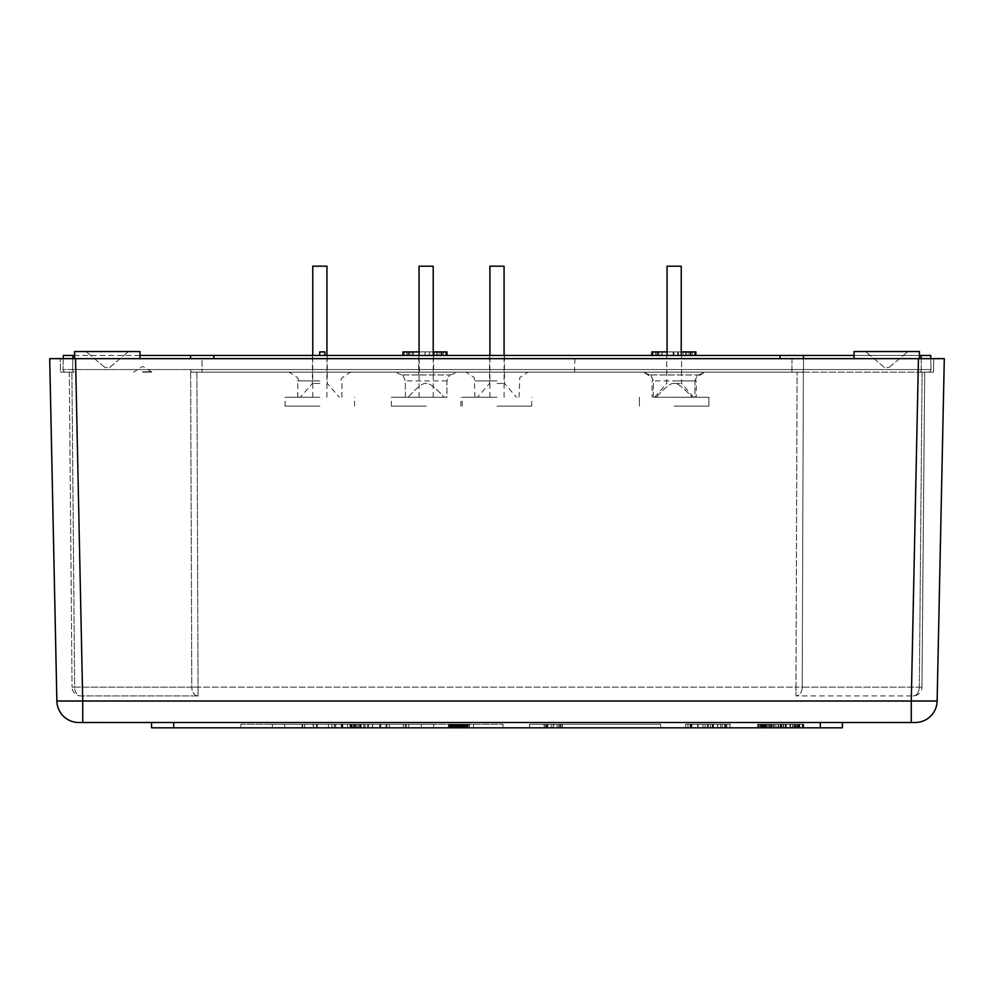 <?xml version="1.0" encoding="UTF-8"?>
<svg xmlns="http://www.w3.org/2000/svg" width="994" height="994" viewBox="0 0 994 994"><rect width="100%" height="100%" fill="white"/><g stroke="black" fill="none" stroke-linecap="round" stroke-linejoin="round"><path stroke-width="0.75" stroke-dasharray="4.97 3.73" d="M107.277 367.507L105.016 367.507L107.277 367.507M107.277 351.565L74.587 351.565L107.277 351.565M886.723 367.507L888.984 367.507L886.723 367.507M886.723 351.565L919.413 351.565L886.723 351.565M886.723 358.648L919.413 358.648L886.723 358.648M107.277 358.648L74.587 358.648L107.277 358.648M74.587 358.648L74.587 351.565L139.955 351.565L139.955 358.648M854.045 358.648L854.045 351.565L919.413 351.565L919.413 358.648M886.723 722.327L904.441 722.327L886.723 722.327M886.723 722.514L904.441 722.514L886.723 722.514M107.277 722.327L89.559 722.327L107.277 722.327M107.277 722.514L89.559 722.514L107.277 722.514M198.042 695.937A8.859 6.262 -90 0 1 191.78 687.152A8.859 6.262 -90 0 0 198.042 695.937L80.912 695.937A8.859 8.859 0 0 1 72.053 687.152A8.859 8.859 0 0 0 80.912 695.937A8.859 6.262 90 0 1 74.649 687.152A8.859 6.262 90 0 0 80.912 695.937L198.042 695.937L198.042 687.152L198.042 695.937M802.22 687.152A8.859 6.262 90 0 1 795.958 695.937A8.859 6.262 90 0 0 802.22 687.152L919.351 687.152A8.859 6.262 -90 0 1 913.088 695.937A8.859 6.262 -90 0 0 919.351 687.152L921.947 687.152A8.859 8.859 0 0 1 913.088 695.937L795.958 695.937L913.088 695.937A8.859 8.859 0 0 0 921.947 687.152L924.693 372.116L921.947 687.152L919.351 687.152L922.097 372.116L933.552 372.116L922.097 372.116L919.351 687.152L795.958 687.152L802.22 687.152L803.351 372.116L791.907 372.116L803.351 372.116L802.22 687.152M196.911 372.116L797.089 372.116L196.911 372.116L198.042 687.152L795.958 687.152L797.089 372.116L795.958 695.937L795.958 687.152L191.78 687.152L198.042 687.152L196.911 372.116M69.307 372.116L72.053 687.152L69.307 372.116L71.903 372.116L69.307 372.116M933.677 358.648L933.552 372.116L933.677 358.648L791.957 358.648L930.782 358.648L930.968 369.557L72.686 369.557A2.51 1.777 -90 0 0 74.463 372.116L65.542 372.116A2.51 2.51 0 0 1 63.032 369.557L63.281 355.454L930.719 355.454L930.968 369.557A2.51 2.51 0 0 1 928.458 372.116L919.537 372.116L928.458 372.116A2.51 2.51 0 0 0 930.968 369.557A2.51 2.51 0 0 1 928.458 372.116M791.957 358.648L791.907 372.116L190.649 372.116L791.907 372.116L791.957 358.648L202.043 358.648L791.957 358.648M60.448 372.116L71.903 372.116L60.448 372.116L60.323 358.648L60.448 372.116M65.542 372.116A2.51 2.51 0 0 1 63.032 369.557L72.686 369.557A2.51 1.777 -90 0 0 74.463 372.116L65.542 372.116A2.51 2.51 0 0 1 63.032 369.557L63.218 358.648L202.043 358.648L202.093 372.116L202.043 358.648L60.323 358.648M911.274 722.514L78.837 722.514A21.967 21.967 0 0 1 56.869 701.006L49.7 358.648L944.3 358.648L937.131 701.006A21.967 21.967 0 0 1 915.163 722.514L911.274 722.514L911.274 701.006L937.131 701.006M82.726 722.514L82.726 701.006L911.274 701.006L918.444 358.648M56.869 701.006L82.726 701.006L75.556 358.648M142.701 371.756L151.734 371.756L142.701 371.756M142.701 372.116L151.734 372.116L142.701 372.116M72.922 355.454L72.686 369.557L190.463 369.557A2.51 1.777 90 0 0 192.252 372.116L919.537 372.116L192.252 372.116A2.51 1.777 -90 0 1 190.463 369.557L930.968 369.557M319.857 372.116L350.82 372.116L319.857 372.116M674.143 372.116L643.18 372.116L674.143 372.116M426.14 372.116L395.177 372.116L426.14 372.116M497 372.116L574.594 372.116L497 372.116M139.955 355.454L74.587 355.454M919.413 355.454L854.045 355.454M683.226 355.454L652.598 355.454L695.117 355.454L683.226 355.454L683.226 351.913L695.117 351.913L683.226 351.913L683.226 355.454M661.035 355.454L695.875 355.454L651.84 355.454L662.252 355.454L656.661 355.454L661.035 355.454L661.035 351.913L656.661 351.913L662.252 351.913L651.84 351.913L673.895 351.913L661.035 351.913M434.341 355.454L403.701 355.454L446.219 355.454L434.341 355.454L434.341 351.913L446.219 351.913L434.341 351.913L434.341 355.454M673.186 355.454L692.172 355.454L673.186 355.454L673.186 351.913L695.875 351.913L658.786 351.913L673.186 351.913L673.186 355.454M424.997 355.454L402.943 355.454L424.997 355.454L424.997 351.913L446.977 351.913L402.943 351.913L424.997 351.913L424.997 355.454M319.695 355.454L324.864 355.454L319.695 355.454L319.695 351.913L324.864 351.913L324.864 355.454M426.14 355.454L418.698 355.454L426.14 355.454M674.143 355.454L681.586 355.454L674.143 355.454M497 355.454L419.12 355.454L497 355.454M319.857 355.454L312.414 355.454L319.857 355.454M650.834 374.949L653.331 380.926L653.406 397.265L656.139 397.265C665.297 387.225 671.298 382.615 674.143 383.411C677.001 382.615 683.002 387.225 692.159 397.265L694.893 397.265L694.968 380.926L697.453 374.949L649.678 374.949L698.62 374.949L697.453 374.949L694.968 380.926L694.893 397.265L692.159 397.265C683.002 387.225 677.001 382.615 674.143 383.411C671.298 382.615 665.297 387.225 656.139 397.265L653.406 397.265L653.331 380.926L650.834 374.949M402.831 374.949L405.328 380.926L405.403 397.265L408.136 397.265C417.281 387.225 423.282 382.615 426.14 383.411C428.998 382.615 434.999 387.225 444.156 397.265L446.878 397.265L446.952 380.926L449.45 374.949L401.675 374.949L450.605 374.949L449.45 374.949L446.952 380.926L446.878 397.265L444.156 397.265C434.999 387.225 428.998 382.615 426.14 383.411C423.282 382.615 417.281 387.225 408.136 397.265L405.403 397.265L405.328 380.926L402.831 374.949M674.143 374.949L666.713 374.949L674.143 374.949M426.14 374.949L418.698 374.949L426.14 374.949M446.878 397.265L405.403 397.265L446.878 397.265M444.156 397.265L408.136 397.265L444.156 397.265M694.893 397.265L653.406 397.265L694.893 397.265M692.159 397.265L656.139 397.265L692.159 397.265M667.061 351.913L681.238 351.913M695.117 355.454L695.117 351.913L695.117 355.454L695.117 351.913L652.598 351.913L652.598 355.454M678.405 351.913L658.388 351.913L678.405 351.913L678.405 355.454L678.405 351.913M658.388 355.454L678.405 355.454L658.388 355.454L658.388 351.913M656.661 355.454L656.661 351.913M662.252 355.454L662.252 351.913L662.252 355.454M655.419 355.454L655.419 351.913M652.946 355.454L652.946 351.913M694.632 355.454L694.632 351.913M692.222 355.454L692.172 351.913M685.462 355.454L685.462 351.913L685.462 355.454M688.879 355.454L688.879 351.913M690.979 355.454L690.979 351.913M419.058 351.913L433.222 351.913M446.219 355.454L446.219 351.913L446.219 355.454L446.219 351.913L403.701 351.913L403.701 355.454M429.507 351.913L409.491 351.913L429.507 351.913L429.507 355.454L429.507 351.913M409.491 355.454L429.507 355.454L409.491 355.454L409.491 351.913M658.786 355.454L658.786 351.913L658.786 355.454M677.771 355.454L677.771 351.913L677.771 355.454M442.082 355.454L442.082 351.913M439.982 355.454L439.982 351.913M436.577 355.454L436.577 351.913L436.577 355.454M443.324 355.454L443.324 351.913M445.734 355.454L445.734 351.913M404.049 355.454L404.049 351.913M406.534 355.454L406.534 351.913M413.355 355.454L413.355 351.913L413.355 355.454M407.776 355.454L407.776 351.913M412.15 355.454L412.15 351.913M319.857 397.265L285.116 397.265L319.857 397.265M497 397.265L462.26 397.265L497 397.265M674.143 397.265L708.884 397.265L674.143 397.265M674.143 383.411L681.586 383.411L674.143 383.411M497 383.411L504.443 383.411L497 383.411M319.857 383.411L312.414 383.411L319.857 383.411M433.222 266.181L419.058 266.181M426.14 397.265L391.4 397.265L426.14 397.265M426.14 406.124L391.4 406.124L426.14 406.124M681.238 355.454L681.238 266.181L667.061 266.181L681.238 266.181L667.061 266.181L667.061 355.454M674.143 406.124L708.884 406.124L674.143 406.124M326.939 266.181L312.762 266.181M319.857 406.124L285.116 406.124L319.857 406.124M504.082 266.181L489.918 266.181M497 406.124L531.74 406.124L497 406.124M462.744 724.278L448.716 724.278L466.434 724.278L448.716 724.278L448.716 727.819L466.807 727.819L448.716 727.819L466.434 727.819L448.716 727.819L448.716 724.278L466.434 724.278L461.489 724.278L461.489 727.819L461.489 724.278L466.434 724.278L466.434 727.819L463.042 727.819L466.434 727.819L463.042 727.819L466.434 727.819L466.434 724.278L466.434 727.819L466.434 724.278L448.716 724.278L448.716 727.819L448.716 724.278L448.716 727.819L448.716 724.278L458.582 724.278L458.582 727.819L451.052 727.819L469.404 727.819L458.632 727.819L458.632 724.278L448.716 724.278L448.716 727.819L448.716 724.278L466.434 724.278L448.716 724.278L466.434 724.278L466.434 727.819L466.434 724.278L451.177 724.278L451.127 727.819L451.177 724.278L459.476 724.278L451.127 724.278L466.434 724.278L466.434 727.819L466.434 724.278L461.489 724.278L461.489 727.819L461.489 724.278L466.434 724.278L466.434 727.819L466.434 724.278L466.434 727.819L466.434 724.278L448.716 724.278L448.716 727.819L448.716 724.278L457.762 724.278L457.762 727.819L457.762 724.278L464.335 724.278L464.335 727.819L464.335 724.278L466.434 724.278L466.434 727.819L466.434 724.278L448.716 724.278L448.716 727.819L448.716 724.278L448.716 727.819L448.716 724.278L450.531 724.278L448.716 724.278L448.716 727.819L448.716 724.278L462.744 724.278L462.744 727.819M459.476 724.278L459.476 727.819L459.476 724.278M462.483 727.819L451.375 727.819L469.093 727.819L462.483 727.819L462.483 724.278L469.093 724.278L451.375 724.278L451.375 727.819L469.093 727.819L451.375 727.819L469.093 727.819L451.375 727.819L469.093 727.819L451.375 727.819L469.093 727.819L451.375 727.819L469.093 727.819L451.375 727.819L451.375 724.278L462.483 724.278L462.483 727.819M456.78 727.819L460.471 727.819L453.413 727.819L456.78 727.819L456.78 724.278L453.413 724.278L453.413 727.819L451.003 727.819L460.234 727.819L453.401 727.819L453.413 724.278L460.471 724.278L460.471 727.819L460.471 724.278L459.414 724.278L459.414 727.819M459.414 724.278L456.78 724.278M453.811 724.278L469.093 724.278L451.375 724.278L469.093 724.278L469.093 727.819L469.093 724.278L469.093 727.819L469.093 724.278L453.811 724.278L453.811 727.819M465.701 724.278L473.492 724.278L473.492 727.819L465.701 727.819L473.492 727.819L473.492 724.278L465.701 724.278L465.701 727.819L465.701 724.278M461.551 724.278L461.551 727.819L461.551 724.278M451.177 724.278L451.164 727.819M451.375 724.278L451.375 727.819L451.375 724.278L451.375 727.819L451.375 724.278L451.375 727.819L451.375 724.278L469.093 724.278L469.093 727.819L469.093 724.278L451.375 724.278L451.375 727.819L451.375 724.278L453.475 724.278L453.475 727.819L466.758 727.819L448.406 727.819L453.475 727.819L453.475 724.278L458.321 724.278L458.321 727.819L458.321 724.278L469.093 724.278L469.093 727.819L469.093 724.278L469.093 727.819L469.093 724.278L451.375 724.278L451.375 727.819L451.375 724.278L453.475 724.278L453.475 727.819L453.475 724.278L469.093 724.278L469.093 727.819L469.093 724.278L453.475 724.278L453.475 727.819L453.475 724.278L451.375 724.278L451.375 727.819L451.375 724.278L469.093 724.278L469.093 727.819L469.093 724.278L451.375 724.278M449.549 724.278L466.758 724.278L465.378 724.278L465.403 727.819L465.378 724.278L448.406 724.278L449.549 724.278L449.549 727.819M464.136 724.278L464.136 727.819L464.136 724.278L469.093 724.278L469.093 727.819L469.093 724.278L469.093 727.819L469.093 724.278L464.136 724.278L464.136 727.819L464.136 724.278M453.786 724.278L462.123 724.278L462.123 727.819L453.786 727.819L462.123 727.819L453.786 727.819L462.123 727.819L462.123 724.278L453.786 724.278L453.786 727.819L453.786 724.278L462.123 724.278L462.123 727.819L462.123 724.278L453.786 724.278M455.674 724.278L455.674 727.819L455.674 724.278M450.816 724.278L450.816 727.819L450.816 724.278M466.994 724.278L466.994 727.819L466.994 724.278M460.421 724.278L460.421 727.819L460.421 724.278M464.633 727.819L450.531 727.819L464.633 727.819L464.633 724.278L450.531 724.278L450.531 727.819L450.531 724.278L450.531 727.819L450.531 724.278L464.633 724.278L464.633 727.819M465.018 724.278L466.434 724.278L466.434 727.819L466.434 724.278L466.434 727.819L466.434 724.278L466.434 727.819L466.434 724.278L463.042 724.278L463.042 727.819L463.042 724.278L466.434 724.278L466.434 727.819L466.434 724.278L466.434 727.819L466.434 724.278L448.716 724.278L464.794 724.278L448.716 724.278L448.716 727.819L448.716 724.278L448.716 727.819L448.716 724.278L465.018 724.278L465.018 727.819M468.025 724.278L451.052 724.278L469.404 724.278L468.025 724.278L468.025 727.819M469.404 724.278L469.404 727.819M453.09 724.278L453.09 727.819M455.016 724.278L455.016 727.819L455.016 724.278M452.208 724.278L452.208 727.819M465.068 724.278L465.068 727.819L465.068 724.278M467.366 724.278L467.366 727.819M460.893 724.278L460.893 727.819M459.327 724.278L459.327 727.819M451.052 724.278L451.052 727.819L451.003 724.278L460.234 724.278L453.401 724.278L453.401 727.819L453.401 724.278L451.003 724.278M464.794 724.278L464.794 727.819M466.807 724.278L459.775 724.278L465.167 724.278L465.167 727.819L465.167 724.278L466.807 724.278L466.807 727.819M467.428 724.278L453.04 724.278L454.879 724.278L454.879 727.819L453.04 727.819L460.234 727.819L454.879 727.819L454.879 724.278L467.428 724.278L467.428 727.819L460.234 727.819L467.428 727.819M453.04 724.278L453.04 727.819M469.466 724.278L467.056 724.278L469.466 724.278L469.466 727.819L467.056 727.819L469.466 727.819M448.406 724.278L448.406 727.819M456.668 724.278L456.668 727.819M458.234 724.278L458.234 727.819M464.707 724.278L464.707 727.819M462.421 724.278L462.421 727.819L462.421 724.278M452.369 724.278L452.369 727.819L452.369 724.278M450.444 724.278L450.444 727.819M466.758 724.278L466.758 727.819M448.716 724.278L448.716 727.819L448.716 724.278M463.216 724.278L450.754 724.278L464.397 724.278L464.397 727.819L450.754 727.819L464.397 727.819L464.397 724.278L463.216 724.278L463.216 727.819M450.754 724.278L450.754 727.819L450.754 724.278M451.823 724.278L451.823 727.819M463.042 724.278L463.042 727.819L463.042 724.278L466.434 724.278L463.042 724.278L466.434 724.278L466.434 727.819L466.434 724.278L466.434 727.819L466.434 724.278L463.042 724.278L463.042 727.819L463.042 724.278M240.846 724.278L503.026 724.278L240.846 724.278L240.846 727.819L503.026 727.819L240.846 727.819L240.846 724.278M403.34 724.278L272.381 724.278L433.583 724.278L403.34 724.278L403.34 727.819L272.381 727.819L272.381 724.278L272.381 727.819L433.583 727.819L433.583 724.278L433.583 727.819L403.34 727.819M341.911 727.819L387.175 727.819L334.556 727.819L385.97 727.819L385.97 724.278L334.556 724.278L386.964 724.278L386.964 727.819L386.964 724.278L379.745 724.278L385.97 724.278L385.97 727.819L335.699 727.819L342.806 727.819L342.806 724.278L342.806 727.819L334.556 727.819L334.556 724.278L386.964 724.278L334.556 724.278L386.964 724.278L386.964 727.819L386.964 724.278L386.964 727.819L386.964 724.278L334.556 724.278L386.964 724.278L386.964 727.819L335.699 727.819L335.699 724.278L335.699 727.819L385.97 727.819L385.97 724.278L385.97 727.819L341.911 727.819L341.911 724.278M317.26 727.819L317.26 724.278L316.527 724.278L316.527 727.819L328.43 727.819L313.545 727.819L316.527 727.819L316.527 724.278L313.545 724.278L328.43 724.278L317.26 724.278M385.97 727.819L385.97 724.278L385.97 727.819L335.699 727.819L335.699 724.278L335.699 727.819L342.172 727.819L342.172 724.278L342.172 727.819L334.556 727.819L334.556 724.278L334.556 727.819L385.97 727.819L385.97 724.278L385.97 727.819M341.215 727.819L380.441 727.819L360.772 727.819L360.772 724.278L334.556 724.278L334.556 727.819L360.449 727.819L341.215 727.819L341.215 724.278M380.441 727.819L380.441 724.278M379.745 727.819L379.745 724.278M350.037 727.819L350.037 724.278M351.118 727.819L351.118 724.278M380.13 727.819L334.556 727.819L387.175 727.819L334.556 727.819L351.69 727.819L341.538 727.819L341.538 724.278L341.538 727.819L380.13 727.819L380.13 724.278L360.772 724.278L360.772 727.819L380.13 727.819L360.449 727.819L387.175 727.819L380.702 727.819L386.964 727.819L386.964 724.278L386.964 727.819L386.964 724.278L367.556 724.278L380.13 724.278L380.13 727.819L380.13 724.278M354.038 727.819L354.038 724.278M356.958 727.819L356.958 724.278M389.437 727.819L389.437 724.278L405.328 724.278L389.437 724.278L389.437 727.819L405.328 727.819L389.437 727.819L389.437 724.278L359.679 724.278L386.964 724.278L386.964 727.819L386.964 724.278L389.437 724.278L389.437 727.819L386.964 727.819L386.964 724.278L386.964 727.819L359.679 727.819L389.437 727.819M405.328 727.819L405.328 724.278L405.328 727.819M380.702 727.819L380.702 724.278L380.702 727.819M335.699 727.819L335.699 724.278L335.699 727.819M368.575 727.819L368.575 724.278M367.556 727.819L367.556 724.278M341.538 727.819L341.538 724.278M351.69 727.819L351.69 724.278M350.422 727.819L350.422 724.278M334.556 727.819L334.556 724.278M313.185 727.819L352.236 727.819L352.236 724.278L313.185 724.278L352.236 724.278L352.236 727.819L313.185 727.819L313.185 724.278M359.679 727.819L359.679 724.278L359.679 727.819M406.31 727.819L406.31 724.278L408.782 724.278L406.31 724.278L406.31 727.819L408.782 727.819L408.782 724.278L408.782 727.819L406.31 727.819M304.624 724.278L304.624 727.819L304.624 724.278L302.139 724.278L304.624 724.278L304.624 727.819L302.139 727.819L302.139 724.278L302.139 727.819L304.624 727.819L304.624 724.278L386.964 724.278L304.624 724.278M334.382 727.819L334.382 724.278L331.897 724.278L334.382 724.278L334.382 727.819L331.897 727.819L331.897 724.278L331.897 727.819L334.382 727.819M386.964 727.819L386.964 724.278L386.964 727.819L304.624 727.819L386.964 727.819M547.396 724.278L562.02 724.278L562.02 727.819L544.302 727.819L562.02 727.819L544.302 727.819L562.02 727.819L544.302 727.819L562.02 727.819L544.302 727.819L562.02 727.819L562.02 724.278L544.302 724.278L544.302 727.819L544.302 724.278L553.173 724.278L547.396 724.278L547.396 727.819L559.982 727.819L547.396 727.819M543.929 724.278L562.393 724.278L546.327 724.278L546.34 727.819L553.161 727.819L546.327 727.819L546.34 724.278L546.327 727.819L546.327 724.278L543.929 724.278L543.929 727.819M558.802 724.278L558.802 727.819M560.591 724.278L560.591 727.819M559.982 724.278L559.982 727.819L553.161 727.819L562.393 727.819L559.982 727.819L559.982 724.278M553.161 727.819L560.355 727.819L545.967 727.819L553.161 727.819L553.149 724.278L553.161 727.819M545.967 724.278L547.806 724.278L545.967 724.278L545.967 727.819M560.355 724.278L560.355 727.819M562.393 724.278L562.393 727.819M554.167 724.278L544.302 724.278L562.02 724.278L544.302 724.278L544.302 727.819L544.302 724.278L546.402 724.278L546.402 727.819L546.402 724.278L551.248 724.278L551.248 727.819L551.248 724.278L562.02 724.278L562.02 727.819L562.02 724.278L544.302 724.278L544.302 727.819L544.302 724.278L554.167 724.278L554.167 727.819M559.92 724.278L559.92 727.819L559.92 724.278L562.02 724.278L562.02 727.819L562.02 724.278L562.02 727.819L562.02 724.278L562.02 727.819L562.02 724.278L544.302 724.278L544.302 727.819L544.302 724.278L544.302 727.819L544.302 724.278L559.92 724.278L559.92 727.819L559.92 724.278M553.347 724.278L553.347 727.819L553.347 724.278M546.75 727.819L557.137 727.819L546.75 727.819L546.75 724.278L546.75 727.819M557.137 724.278L557.137 727.819L557.137 724.278M529.591 724.278L660.687 724.278L529.591 724.278L529.591 727.819L660.687 727.819L529.591 727.819L529.591 724.278M762.05 724.278L803.612 724.278L757.739 724.278L802.817 724.278L758.534 724.278L802.817 724.278L758.534 724.278L762.05 724.278L762.05 727.819L799.263 727.819L799.263 724.278L799.263 727.819L802.817 727.819L758.534 727.819L758.534 724.278L803.748 724.278L758.534 724.278L802.817 724.278L758.534 724.278L802.817 724.278L758.534 724.278L802.817 724.278L758.534 724.278L802.817 724.278L758.534 724.278L758.534 727.819L798.517 727.819L798.517 724.278L780.712 724.278L798.517 724.278L798.517 727.819L796.318 727.819L796.318 724.278L796.318 727.819L792.765 727.819L792.765 724.278L792.765 727.819L799.81 727.819L799.81 724.278L799.81 727.819L802.32 727.819L802.32 724.278L802.32 727.819L803.612 727.819L803.612 724.278L803.612 727.819L757.739 727.819L757.739 724.278L803.748 724.278L757.739 724.278L757.739 727.819L758.894 727.819L758.894 724.278L758.894 727.819L768.586 727.819L768.586 724.278L768.586 727.819L762.771 727.819L762.771 724.278L762.771 727.819L767.331 727.819L767.331 724.278L803.748 724.278L757.602 724.278L780.675 724.278L762.696 724.278L767.293 724.278L767.331 727.819L802.817 727.819L802.817 724.278L802.817 727.819L758.534 727.819L758.534 724.278L758.534 727.819L802.817 727.819L802.817 724.278L802.817 727.819L802.817 724.278L802.817 727.819L790.441 727.819L802.817 727.819L802.817 724.278L802.817 727.819L758.534 727.819L758.534 724.278L758.534 727.819L762.05 727.819L762.05 724.278M773.456 727.819L803.748 727.819L757.602 727.819L797.722 727.819L766.287 727.819L766.287 724.278L766.287 727.819L763.628 727.819L763.628 724.278L781.284 724.278L763.628 724.278L780.278 724.278L763.628 724.278L763.628 727.819L797.722 727.819L797.722 724.278L797.722 727.819L797.722 724.278L797.722 727.819L763.628 727.819L803.748 727.819L803.748 724.278L786.167 724.278L803.748 724.278L803.748 727.819L773.456 727.819L773.456 724.278M710.275 727.819L685.611 727.819L729.907 727.819L729.907 724.278L685.611 724.278L730.839 724.278L685.611 724.278L729.907 724.278L685.611 724.278L729.907 724.278L685.611 724.278L729.907 724.278L729.907 727.819L725.384 727.819L725.384 724.278L725.384 727.819L690.134 727.819L690.134 724.278L690.134 727.819L685.611 727.819L685.611 724.278L685.611 727.819L729.907 727.819L729.907 724.278L729.907 727.819L685.611 727.819L685.611 724.278L685.611 727.819L710.275 727.819L710.275 724.278M691.712 727.819L729.907 727.819L725.384 727.819L725.384 724.278L725.384 727.819L725.384 724.278L725.384 727.819L690.134 727.819L690.134 724.278L690.134 727.819L690.134 724.278L690.134 727.819L685.611 727.819L685.611 724.278L685.611 727.819L685.611 724.278L685.611 727.819L729.907 727.819L729.907 724.278L729.907 727.819L691.749 727.819L729.907 727.819L729.907 724.278L729.907 727.819L691.712 727.819L691.712 724.278M717.705 724.278L691.749 724.278L717.705 724.278L717.705 727.819L691.749 727.819L691.749 724.278L691.749 727.819L717.705 727.819L717.705 724.278M730.839 727.819L685.611 727.819L729.907 727.819L729.907 724.278L729.907 727.819L685.611 727.819L685.611 724.278L685.611 727.819L720.675 727.819L685.611 727.819L690.855 727.819L690.855 724.278L690.855 727.819L729.907 727.819L729.907 724.278L729.907 727.819L685.611 727.819L685.611 724.278L685.611 727.819L685.611 724.278L685.611 727.819L729.907 727.819L729.907 724.278L729.907 727.819L685.611 727.819L685.611 724.278L685.611 727.819L730.839 727.819L730.839 724.278M720.675 727.819L720.675 724.278M710.635 727.819L685.611 727.819L690.855 727.819L690.855 724.278L690.855 727.819L690.855 724.278L690.855 727.819L702.982 727.819L702.982 724.278L702.982 727.819L729.907 727.819L729.907 724.278L729.907 727.819L729.907 724.278L729.907 727.819L685.611 727.819L685.611 724.278L685.611 727.819L685.611 724.278L685.611 727.819L685.611 724.278L685.611 727.819L710.635 727.819L710.635 724.278M725.384 727.819L725.384 724.278L725.384 727.819M690.134 727.819L690.134 724.278L690.134 727.819M725.806 724.278L722.191 724.278L725.806 724.278L725.806 727.819M712.499 727.819L712.499 724.278L691.65 724.278L712.499 724.278L712.499 727.819L691.65 727.819L712.499 727.819M717.519 727.819L717.519 724.278L717.519 727.819M691.65 727.819L691.65 724.278M692.222 724.278L707.368 724.278L692.222 724.278L692.222 727.819L690.706 727.819L690.706 724.278L690.706 727.819L707.368 727.819L705.069 727.819L705.069 724.278M707.368 727.819L707.368 724.278L707.368 727.819M705.069 727.819L692.222 727.819M729.907 727.819L729.907 724.278L729.907 727.819L729.907 724.278L729.907 727.819L712.276 727.819L729.907 727.819L729.907 724.278L729.907 727.819M712.276 727.819L712.276 724.278L712.276 727.819M685.611 727.819L685.611 724.278L685.611 727.819M724.663 727.819L724.663 724.278L724.663 727.819M708.225 727.819L708.225 724.278L708.225 727.819M761.479 727.819L761.479 724.278L761.479 727.819L768.586 727.819L768.586 724.278L768.586 727.819L762.771 727.819L798.517 727.819L792.765 727.819L792.765 724.278L792.765 727.819L803.612 727.819L761.479 727.819M785.409 727.819L785.409 724.278L764.56 724.278L785.409 724.278L785.409 727.819L764.56 727.819L785.409 727.819M790.441 727.819L790.441 724.278L790.441 727.819M764.56 727.819L764.56 724.278M802.531 724.278L774.214 724.278L802.531 724.278L802.531 727.819L803.463 727.819L803.463 724.278M803.463 727.819L760.037 727.819L769.592 727.819L769.592 724.278L774.214 724.278L760.037 724.278L769.592 724.278L769.592 727.819L774.214 727.819L774.214 724.278L774.214 727.819L796.505 727.819L796.505 724.278M796.505 727.819L798.58 727.819L798.58 724.278M798.58 727.819L797.511 727.819L797.511 724.278L797.511 727.819L802.531 727.819M760.037 727.819L760.037 724.278L760.037 727.819M769.592 727.819L769.592 724.278L769.592 727.819M774.214 727.819L774.214 724.278L774.214 727.819M777.979 727.819L763.628 727.819L763.628 724.278L763.628 727.819L763.628 724.278L763.628 727.819L781.284 727.819L763.628 727.819L763.628 724.278L763.628 727.819L780.278 727.819L777.979 727.819L777.979 724.278M768.648 727.819L786.204 727.819L768.648 727.819L768.648 724.278M798.94 727.819L786.204 727.819L798.94 727.819L798.94 724.278M763.591 727.819L763.591 724.278L757.602 724.278L763.591 724.278L763.591 727.819L763.591 724.278L763.591 727.819L798.654 727.819L798.654 724.278L798.654 727.819L780.675 727.819L803.748 727.819L803.748 724.278L803.748 727.819L757.602 727.819L757.602 724.278L757.602 727.819L763.591 727.819M762.696 727.819L762.696 724.278L762.696 727.819L780.675 727.819L762.696 727.819M761.292 727.819L802.817 727.819L802.817 724.278L802.817 727.819L764.672 727.819L764.672 724.278L764.672 727.819L790.615 727.819L790.615 724.278L790.615 727.819L764.672 727.819L802.817 727.819L802.817 724.278L802.817 727.819L758.534 727.819L802.817 727.819L802.817 724.278L802.817 727.819L758.534 727.819L758.534 724.278L758.534 727.819L783.185 727.819L758.534 727.819L758.534 724.278L758.534 727.819L758.534 724.278L758.534 727.819L761.292 727.819L761.292 724.278M783.185 727.819L783.185 724.278M781.284 727.819L781.284 724.278L781.284 727.819M795.324 727.819L758.534 727.819L803.748 727.819L786.167 727.819L795.101 727.819L786.316 727.819L786.316 724.278L786.316 727.819L758.534 727.819L758.534 724.278L758.534 727.819L795.324 727.819L795.324 724.278M795.672 727.819L758.534 727.819L758.534 724.278L758.534 727.819L795.672 727.819L795.672 724.278M783.545 727.819L758.534 727.819L758.534 724.278L758.534 727.819L802.817 727.819L758.534 727.819L758.534 724.278L758.534 727.819L786.167 727.819L758.534 727.819L758.534 724.278L758.534 727.819L781.147 727.819L781.147 724.278L781.147 727.819L797.586 727.819L797.586 724.278L797.586 727.819L802.817 727.819L802.817 724.278L802.817 727.819L766.063 727.819L802.817 727.819L802.817 724.278L802.817 727.819L802.817 724.278L802.817 727.819L758.534 727.819L758.534 724.278L758.534 727.819L758.534 724.278L758.534 727.819L802.817 727.819L802.817 724.278L802.817 727.819L758.534 727.819L758.534 724.278L758.534 727.819L783.545 727.819L783.545 724.278M766.063 727.819L766.063 724.278M798.729 727.819L795.101 727.819L798.729 727.819L798.729 724.278M775.904 727.819L775.904 724.278L775.904 727.819L775.904 724.278L775.904 727.819L797.586 727.819L797.586 724.278L797.586 727.819L802.817 727.819L802.817 724.278L802.817 727.819L802.817 724.278L802.817 727.819L758.534 727.819L758.534 724.278L758.534 727.819L763.777 727.819L763.777 724.278L763.777 727.819L763.777 724.278L763.777 727.819L775.904 727.819M780.278 727.819L780.278 724.278L780.278 727.819M785.198 727.819L785.198 724.278L785.198 727.819M802.817 727.819L802.817 724.278L802.817 727.819M797.586 727.819L797.586 724.278L797.586 727.819M781.147 727.819L781.147 724.278L781.147 727.819M173.702 727.819L151.56 727.819L151.56 722.514L842.44 722.514L842.44 727.819L173.702 727.819L173.702 722.514L151.56 722.514M503.026 727.819L503.026 724.278L503.026 727.819M660.687 727.819L660.687 724.278L660.687 727.819M842.44 722.514L173.702 722.514M72.053 687.152L74.649 687.152L72.053 687.152M190.649 372.116L191.78 687.152L74.649 687.152L71.903 372.116L74.649 687.152L191.78 687.152L190.649 372.116M72.873 358.648L72.686 369.557L63.032 369.557M213.872 355.454L213.847 358.648M780.153 358.648L780.128 355.454M803.425 355.454L803.537 369.557A2.51 1.777 90 0 1 801.748 372.116A2.51 1.777 -90 0 0 803.537 369.557L803.45 358.648M921.127 358.648L921.314 369.557A2.51 1.777 90 0 1 919.537 372.116A2.51 1.777 -90 0 0 921.314 369.557L921.078 355.454M190.55 358.648L190.575 355.454M446.952 380.926L405.328 380.926L446.952 380.926M694.968 380.926L653.331 380.926L694.968 380.926M673.895 355.454L673.895 351.913L673.895 355.454M658.699 355.454L658.699 351.913M657.693 355.454L657.693 351.913M690.296 355.454L690.296 351.913M686.742 355.454L686.742 351.913M437.845 355.454L437.845 351.913M441.398 355.454L441.398 351.913M408.807 355.454L408.807 351.913M409.801 355.454L409.801 351.913M319.857 380.926L297.74 380.926L319.857 380.926M497 380.926L474.896 380.926L497 380.926M674.143 380.926L696.26 380.926L674.143 380.926M454.084 724.278L454.084 727.819M460.644 724.278L460.644 727.819M452.481 724.278L452.481 727.819M456.718 724.278L456.718 727.819M467.801 724.278L467.801 727.819M464.036 724.278L464.036 727.819M459.576 724.278L459.576 727.819M455.886 724.278L455.886 727.819M464.409 724.278L464.409 727.819M461.701 724.278L461.701 727.819M456.122 724.278L456.122 727.819M463.353 724.278L463.353 727.819L463.353 724.278M459.775 724.278L459.775 727.819M459.837 724.278L459.837 727.819M460.234 724.278L460.234 727.819L460.234 724.278M467.056 724.278L467.056 727.819L467.056 724.278M453.475 724.278L453.475 727.819M459.042 724.278L459.042 727.819M461.75 724.278L461.75 727.819M453.227 724.278L453.227 727.819M455.985 724.278L455.985 727.819M456.917 724.278L456.917 727.819M461.378 724.278L461.378 727.819M465.142 724.278L465.142 727.819M457.588 724.278L457.588 727.819M450.133 724.278L450.133 727.819M457.563 724.278L457.563 727.819M354.995 727.819L354.995 724.278M358.486 727.819L358.486 724.278M355.367 727.819L355.367 724.278M372.452 727.819L372.452 724.278M363.816 727.819L363.816 724.278M372.638 727.819L372.638 724.278M364.96 727.819L364.96 724.278M353.466 727.819L353.466 724.278M355.753 727.819L355.753 724.278M360.449 727.819L360.449 724.278L360.449 727.819M361.145 727.819L361.145 724.278M360.511 727.819L360.511 724.278M360.834 727.819L360.834 724.278L360.834 727.819M360.077 727.819L360.077 724.278M360.959 727.819L360.959 724.278M284.657 727.819L284.657 724.278M302.623 727.819L302.623 724.278M421.307 727.819L421.307 724.278M347.577 727.819L347.577 724.278M545.706 724.278L545.706 727.819M547.806 724.278L547.806 727.819L547.806 724.278M794.778 727.819L794.778 724.278L794.778 727.819M780.638 727.819L780.638 724.278L780.675 727.819M780.712 727.819L780.712 724.278L780.712 727.819M722.191 727.819L722.191 724.278L722.191 727.819M713.394 727.819L713.394 724.278M713.245 727.819L713.245 724.278M726.738 727.819L726.738 724.278L726.738 727.819M698.099 727.819L698.099 724.278M687.947 727.819L687.947 724.278M697.639 727.819L697.639 724.278M794.094 727.819L794.094 724.278L794.094 727.819M764.883 727.819L764.883 724.278L764.883 727.819M763.839 727.819L763.839 724.278L763.839 727.819M797.797 727.819L797.797 724.278L797.797 727.819M790.044 727.819L790.044 724.278M792.628 727.819L792.628 724.278M786.204 727.819L786.167 724.278M797.722 727.819L797.722 724.278L797.722 727.819M767.293 727.819L767.293 724.278L767.293 727.819M778.625 727.819L778.625 724.278M772.065 727.819L772.065 724.278M765.318 727.819L765.318 724.278M771.878 727.819L771.878 724.278M781.719 727.819L781.719 724.278M799.661 727.819L799.661 724.278L799.661 727.819M795.101 727.819L795.101 724.278L795.101 727.819M786.316 727.819L786.316 724.278M771.021 727.819L771.021 724.278M765.131 727.819L765.131 724.278M760.87 727.819L760.87 724.278M770.561 727.819L770.561 724.278M820.298 722.514L820.298 727.819M109.526 367.507L128.537 351.565L109.526 367.507M105.016 367.507L86.018 351.565L105.016 367.507M888.984 367.507L907.982 351.565L888.984 367.507M884.474 367.507L865.463 351.565L884.474 367.507M151.734 372.116L142.701 366.326L133.668 372.116M401.675 374.949L395.177 372.116M450.605 374.949L457.103 372.116M649.678 374.949L643.18 372.116C651.642 376.788 654.586 379.733 652.039 380.926L652.114 397.265M698.62 374.949L705.106 372.116C696.657 376.788 693.713 379.733 696.26 380.926L696.185 397.265M297.815 397.265L297.74 380.926C300.287 379.733 297.343 376.788 288.894 372.116M341.886 397.265L341.961 380.926C339.414 379.733 342.358 376.788 350.82 372.116M474.97 397.265L474.213 377.546L466.037 372.116M519.03 397.265L519.787 377.546L527.963 372.116M418.698 355.454L418.698 374.949M433.583 355.454L433.583 374.949M654.661 397.265L666.713 383.411L666.713 355.454L666.713 374.949M693.638 397.265L681.586 383.411L681.586 355.454L681.586 374.949M489.557 355.454L489.557 383.411L477.518 397.265M504.443 355.454L504.443 383.411L516.482 397.265M312.414 355.454L312.414 383.411L300.362 397.265M327.287 355.454L327.287 383.411L339.339 397.265M574.594 372.116L574.88 355.454M419.406 372.116L419.12 355.454M433.222 397.265L433.222 355.454M419.058 397.265L419.058 355.454M460.881 406.124L460.881 397.265M391.4 406.124L391.4 397.265M708.884 406.124L708.884 397.265L708.884 406.124M639.415 406.124L639.415 397.265L639.415 406.124M326.939 397.265L326.939 355.454M312.762 397.265L312.762 355.454M354.585 406.124L354.585 397.265M285.116 406.124L285.116 397.265M504.082 397.265L504.082 355.454M489.918 397.265L489.918 355.454M531.74 406.124L531.74 397.265M462.26 406.124L462.26 397.265M328.43 727.819L328.43 724.278M313.545 727.819L313.545 724.278"/><path stroke-width="1.49" d="M919.413 358.648L919.413 351.565L854.045 351.565L854.045 358.648M139.955 358.648L139.955 351.565L74.587 351.565L74.587 358.648M919.413 355.454L930.719 355.454L930.782 358.648L933.677 358.648M60.323 358.648L63.218 358.648L63.281 355.454L74.587 355.454M937.131 701.006L911.274 701.006L911.274 722.514L915.163 722.514A21.967 21.967 0 0 0 937.131 701.006L944.3 358.648L49.7 358.648L56.869 701.006A21.967 21.967 0 0 0 78.837 722.514L82.726 722.514L82.726 701.006L56.869 701.006M82.726 722.514L911.274 722.514M854.045 355.454L139.955 355.454M652.598 355.454L652.598 351.913L667.061 351.913M681.238 351.913L695.875 351.913L695.875 355.454M695.117 355.454L695.117 351.913M651.84 355.454L651.84 351.913L652.598 351.913M403.701 355.454L403.701 351.913L419.058 351.913M433.222 351.913L446.977 351.913L446.977 355.454M446.219 355.454L446.219 351.913M402.943 355.454L402.943 351.913L403.701 351.913M319.695 355.454L319.695 351.913L324.864 351.913L324.864 355.454M419.058 355.454L419.058 266.181L433.222 266.181L433.222 355.454M667.061 355.454L667.061 266.181L681.238 266.181L681.238 355.454M312.762 355.454L312.762 266.181L326.939 266.181L326.939 355.454M489.918 355.454L489.918 266.181L504.082 266.181L504.082 355.454M151.56 722.514L151.56 727.819L842.44 727.819L842.44 722.514M918.444 358.648L911.274 701.006L82.726 701.006L75.556 358.648M72.873 358.648L72.922 355.454M190.575 355.454L190.55 358.648M213.847 358.648L213.872 355.454M780.128 355.454L780.153 358.648M803.45 358.648L803.425 355.454M921.078 355.454L921.127 358.648M173.702 722.514L173.702 727.819M820.298 722.514L820.298 727.819"/></g></svg>
